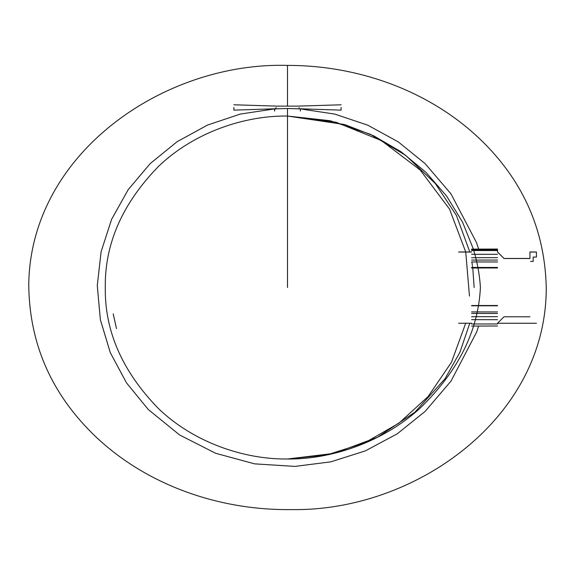 <?xml version="1.0" encoding="UTF-8"?>
<svg xmlns="http://www.w3.org/2000/svg" width="575" height="575" viewBox="0 0 575 575"><rect width="100%" height="100%" fill="white"/><g stroke="black" fill="none" stroke-linecap="round" stroke-linejoin="round"><path stroke-width="0.86" d="M287.493 287.514L287.493 116.035C244.763 115.482 194.271 132.149 158.657 166.261C122.453 203.327 104.664 243.75 105.29 287.514C104.664 331.279 122.453 371.694 158.657 408.768C194.271 442.879 244.763 459.547 287.493 458.994L287.493 458.994C330.179 459.54 381.721 442.872 419.463 408.768C457.98 371.694 478.292 331.279 480.405 287.514C479.694 275.31 477.43 262.768 473.613 249.895M287.493 105.987L287.493 65.406C164.141 61.769 30.382 153.23 28.75 284.647C29.246 338.812 47.941 385.796 84.834 425.622C135.549 480.686 213.066 510.65 291.496 509.594C414.539 511.671 546.739 418.564 546.25 287.435C544.971 234.097 526.075 187.881 489.569 148.796C438.186 93.725 362.192 65.27 287.493 65.406M458.62 252.051L471.586 252.051M497.526 250.556L471.586 250.528L471.586 249.895L497.526 249.895L497.526 252.051L504.009 258.52L529.942 258.52L529.942 252.051L536.432 252.051L536.432 257.068L533.183 257.068L533.183 261.431L530.588 261.431M341.076 107.46L341.076 110.141L300.351 108.797L300.351 111.076M276.216 107.647C274.785 109.228 274.261 110.371 274.627 111.076L274.627 108.797L233.903 110.141L233.903 107.46M473.347 249.018L462.501 222.029L446.574 196.003L425.881 172.227L401.206 151.872L373.7 135.822L344.713 124.545L287.493 116.035L287.493 108.481L274.936 108.869M469.775 323.265L459.914 352.274L445.072 378.673L414.906 412.203L377.488 437.28L334.183 453.352L287.493 458.994L326.859 454.94L364.55 442.901L398.878 423.214L428.109 396.556L451.476 362.25L465.685 323.265M469.459 296.053L465.75 252.051M465.736 251.987L449.542 209.135L420.232 170.056L381.304 140.516L335.98 122.216L287.493 116.035L330.136 120.728L370.235 134.227L405.662 155.365L435.347 183.554L456.435 215.467L469.825 251.987M116.488 328.663L113.218 313.857M458.62 323.265L471.586 323.222M458.62 251.987L471.586 251.943M471.586 257.701L497.526 257.65M471.586 268L497.526 267.972M471.586 305.799L497.526 305.785M497.526 311.945L471.586 311.909M471.586 326.061L497.526 326.003M536.432 323.265L497.526 323.265L504.009 316.782L529.942 316.796M529.942 258.448L504.009 258.463L497.526 251.979M536.432 251.987L529.942 251.987M471.586 323.977L497.526 323.969M471.586 261.927L497.526 261.984M471.586 319.635L497.526 319.693M471.586 313.433L497.526 313.476M497.526 254.301L471.586 254.294M497.526 305.505L471.586 305.533M497.526 316.66L471.586 316.717M497.526 249.047L471.586 249.126M497.526 260.065L471.586 260.065M497.526 267.454L471.586 267.44M299.014 107.755L299.374 107.978M233.903 104.779L276.776 106.116L298.209 106.116L341.076 104.794M274.627 108.891L240.364 114.058L207.518 125.07L177.122 141.694L150.24 163.552L128.247 189.585L111.608 219.319L101.107 251.735L97.276 285.588L100.381 319.779L110.299 352.647L126.522 382.914L148.264 409.501L179.623 434.98L215.647 453.287L254.653 463.86L294.982 466.404L330.877 461.833L365.355 450.879L397.246 433.816L425.177 411.362L451.044 381.06L476.625 332.091L478.63 326.068M478.652 249.033L476.495 242.557L450.973 193.861L425.098 163.588L398.295 141.91L367.77 125.185L334.765 114.094L300.351 108.891M300.035 108.869L287.493 108.481M471.852 261.956L472.413 265.456M472.542 266.354L472.693 267.418M472.772 268L474.152 287.514"/></g></svg>
